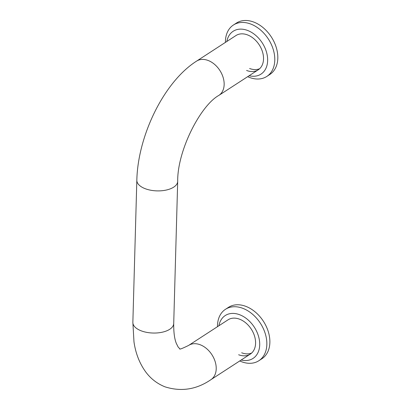 <?xml version="1.0" encoding="UTF-8"?>
<svg xmlns="http://www.w3.org/2000/svg" width="410" height="410" viewBox="0 0 410 410"><rect width="100%" height="100%" fill="white"/><g stroke="black" fill="none" stroke-linecap="round" stroke-linejoin="round"><path stroke-width="0.61" d="M238.64 354.752A20.439 14.458 -123 0 0 250.264 354.122A20.439 14.458 -123 0 0 254.559 336.149A20.439 14.458 -123 0 0 239.635 319.216A20.439 14.458 -123 0 0 228.006 319.846L188.631 345.415A20.439 14.458 -123 0 1 200.259 344.784A20.439 14.458 -123 0 1 215.188 361.717A20.439 14.458 -123 0 1 210.894 379.691L250.264 354.122M241.669 352.784A20.439 14.458 -123 0 0 251.694 353.005M239.737 360.959A30.653 21.684 -123 0 0 241.418 361.666A30.653 21.684 -123 0 0 258.859 360.728A30.653 21.684 -123 0 0 265.301 333.766A30.653 21.684 -123 0 0 242.91 308.366A30.653 21.684 -123 0 0 225.469 309.309A30.653 21.684 -123 0 0 217.479 326.678M241.172 360.026A25.548 18.071 -123 0 0 259.699 343.442A25.548 18.071 -123 0 0 239.758 314.772A25.548 18.071 -123 0 0 218.914 325.75M258.859 360.728L261.887 358.76A30.653 21.684 -123 0 0 268.33 331.798A30.653 21.684 -123 0 0 245.938 306.398A30.653 21.684 -123 0 0 228.498 307.341L225.469 309.309M246.579 70.464A20.439 14.458 -123 0 0 258.208 69.838A20.439 14.458 -123 0 0 262.502 51.865A20.439 14.458 -123 0 0 247.573 34.932A20.439 14.458 -123 0 0 235.945 35.557L196.574 61.126C163.821 81.913 137.816 135.915 136.832 180.236L132.861 322.378A20.439 10.086 1.6 0 0 141.178 330.819A20.439 10.086 1.6 0 0 169.74 329.281A20.439 10.086 1.6 0 0 173.717 323.521L177.689 181.379A20.439 10.086 -178.4 0 1 173.712 187.134A20.439 10.086 -178.4 0 1 145.145 188.672A20.439 10.086 -178.4 0 1 136.832 180.236M249.608 68.501A20.439 14.458 -123 0 0 259.632 68.721M247.681 76.675A30.653 21.684 -123 0 0 249.362 77.382A30.653 21.684 -123 0 0 266.802 76.439A30.653 21.684 -123 0 0 273.244 49.482A30.653 21.684 -123 0 0 250.848 24.077A30.653 21.684 -123 0 0 233.408 25.02A30.653 21.684 -123 0 0 225.418 42.394M249.116 75.742A25.548 18.071 -123 0 0 267.638 59.158A25.548 18.071 -123 0 0 247.696 30.489A25.548 18.071 -123 0 0 226.853 41.466M266.802 76.439L269.831 74.476A30.653 21.684 -123 0 0 276.273 47.514A30.653 21.684 -123 0 0 253.877 22.114A30.653 21.684 -123 0 0 236.437 23.057L233.408 25.02M177.689 181.379C177.299 150.66 200.434 105.626 218.832 95.407A20.439 14.458 -123 0 0 223.127 77.434A20.439 14.458 -123 0 0 208.203 60.501A20.439 14.458 -123 0 0 196.574 61.126M210.894 379.691C196.498 389.551 181.22 391.934 165.056 386.85C157.23 383.724 150.798 378.768 145.755 371.983C139.559 363.429 135.633 353.384 133.978 341.848L132.861 322.378M173.717 323.521C173.62 332.274 174.486 338.901 176.331 343.401L178.155 347.044L179.734 348.7C179.108 349.73 182.071 348.633 188.631 345.415M218.832 95.407L258.208 69.838"/></g></svg>
